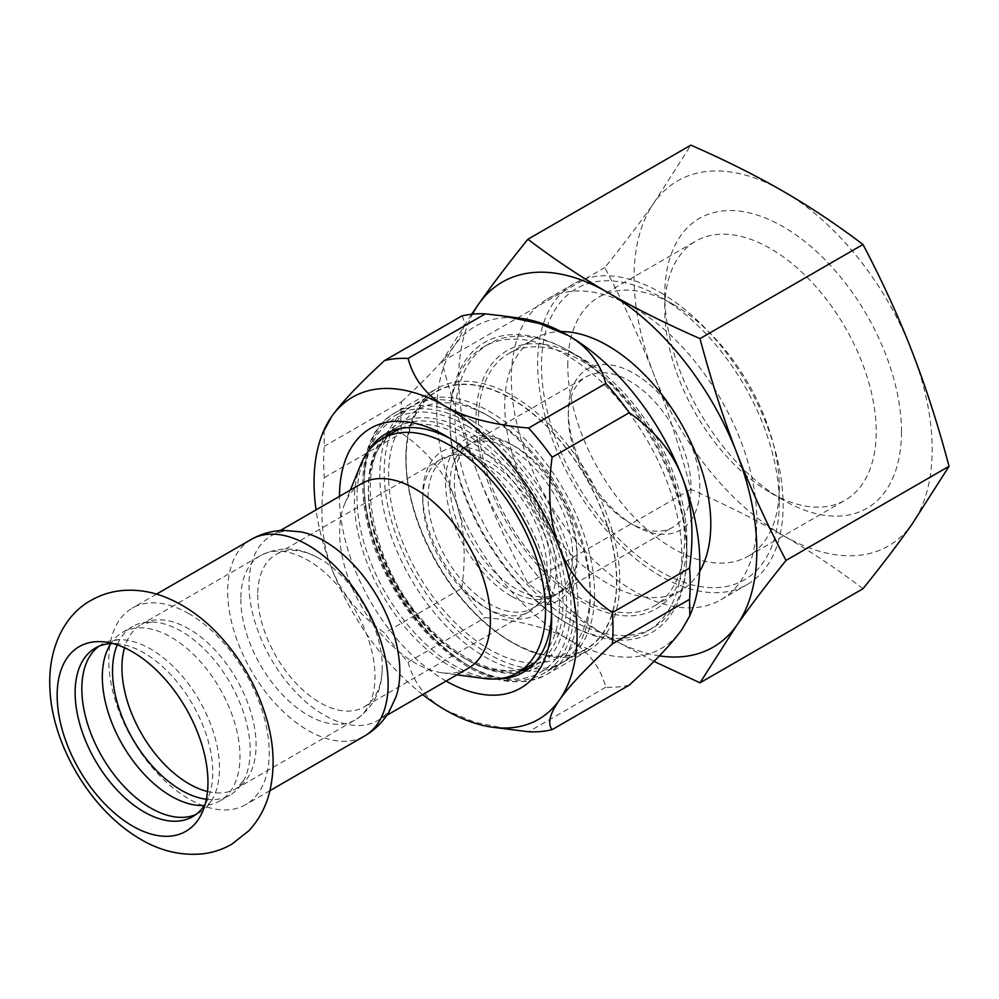 <?xml version="1.0" encoding="UTF-8"?>
<svg xmlns="http://www.w3.org/2000/svg" width="999" height="999" viewBox="0 0 999 999"><rect width="100%" height="100%" fill="white"/><g stroke="black" fill="none" stroke-linecap="round" stroke-linejoin="round"><path stroke-width="0.75" stroke-dasharray="5 3.75" d="M188.998 613.736A113.449 65.497 -120 0 0 132.28 608.116A113.449 65.497 -120 0 0 108.779 660.064A113.449 65.497 -120 0 0 188.998 799.013A113.449 65.497 -120 0 0 245.729 804.632A113.449 65.497 -120 0 0 263.124 713.723A113.449 65.497 -120 0 0 188.998 613.736M110.152 644.655A97.34 56.194 60 0 1 122.49 632.379A97.34 56.194 60 0 1 171.154 637.2A97.34 56.194 60 0 1 234.74 722.976A97.34 56.194 60 0 1 219.83 800.973A97.34 56.194 60 0 1 203.034 805.519M206.393 799.275A97.34 56.194 -120 0 0 230.02 795.079A97.34 56.194 -120 0 0 243.744 780.369A97.34 56.194 -120 0 0 181.356 631.318A97.34 56.194 -120 0 0 152.298 621.965A97.34 56.194 -120 0 0 132.692 626.498A97.34 56.194 -120 0 0 117.245 644.867M98.751 646.353A97.34 56.194 60 0 1 101.985 644.218A97.34 56.194 60 0 1 118.781 639.672A97.34 56.194 60 0 1 150.662 649.038A97.34 56.194 60 0 1 211.651 800.536A97.34 56.194 60 0 1 199.325 812.811A97.34 56.194 60 0 1 195.854 814.547M205.332 803.783A97.34 56.194 -120 0 0 208.242 797.864A97.34 56.194 -120 0 0 143.943 652.909A97.34 56.194 -120 0 0 119.393 643.968A97.34 56.194 -120 0 0 112.812 643.531M300.924 531.893A106.631 61.563 -120 0 0 271.104 535.839A106.631 61.563 -120 0 0 249.026 584.652A106.631 61.563 -120 0 0 295.567 691.97A106.631 61.563 -120 0 0 377.747 720.541A106.631 61.563 -120 0 0 396.066 696.69M361.7 483.541A106.631 61.563 -120 0 0 344.58 504.145A106.631 61.563 -120 0 0 339.623 532.355A106.631 61.563 -120 0 0 383.978 637.312A106.631 61.563 -120 0 0 441.92 672.752A106.631 61.563 -120 0 0 468.344 668.231M257.742 594.805A88.037 50.824 -120 0 0 296.166 683.403A88.037 50.824 -120 0 0 364.011 706.992A88.037 50.824 -120 0 0 382.167 670.154A88.037 50.824 -120 0 0 382.242 666.695A88.037 50.824 -120 0 0 319.992 558.866A88.037 50.824 -120 0 0 316.958 557.205A88.037 50.824 -120 0 0 275.974 554.507A88.037 50.824 -120 0 0 257.742 594.805M422.764 499.537A88.037 50.824 -120 0 0 485.014 607.355A88.037 50.824 -120 0 0 529.033 611.713A88.037 50.824 -120 0 0 510.651 484.765A88.037 50.824 -120 0 0 440.996 459.228A88.037 50.824 -120 0 0 422.764 499.537L422.764 494.468A94.231 54.408 60 0 1 516.833 478.658A94.231 54.408 60 0 1 554.545 586.75A94.231 54.408 60 0 1 489.398 609.877A94.231 54.408 60 0 1 422.764 494.468M360.676 464.797A135.152 78.034 -120 0 0 410.601 633.578A135.152 78.034 -120 0 0 484.053 678.496M385.152 437.075A137.637 79.458 -120 0 0 368.406 490.422A137.637 79.458 -120 0 0 465.734 658.99L467.482 660.002A140.11 80.894 -120 0 0 564.335 625.599A140.11 80.894 -120 0 0 508.266 464.885A140.11 80.894 -120 0 0 368.406 488.399A140.11 80.894 -120 0 0 426.698 626.311A140.11 80.894 -120 0 0 467.482 660.002L465.734 658.99A137.637 79.458 -120 0 0 520.304 671.166M530.769 598.726A86.801 50.112 60 0 1 459.128 527.422A86.801 50.112 60 0 1 467.919 445.117A86.801 50.112 60 0 1 491.883 441.845A86.801 50.112 60 0 1 563.523 513.149A86.801 50.112 60 0 1 554.72 595.454A86.801 50.112 60 0 1 530.769 598.726M508.841 611.388A86.801 50.112 60 0 1 437.2 540.084A86.801 50.112 60 0 1 446.004 457.779A86.801 50.112 60 0 1 469.967 454.495A86.801 50.112 60 0 1 541.608 525.799A86.801 50.112 60 0 1 532.804 608.104A86.801 50.112 60 0 1 508.841 611.388M511.326 596.216A92.994 53.696 60 0 1 445.566 482.317A92.994 53.696 60 0 1 511.326 444.355A92.994 53.696 60 0 1 577.085 558.254A92.994 53.696 60 0 1 511.326 596.216M422.689 694.592A185.989 107.38 60 0 1 331.668 568.419A185.989 107.38 60 0 1 316.059 509.89M446.116 681.068A150.037 86.626 60 0 1 445.566 680.756A150.037 86.626 60 0 1 339.473 496.366M450.049 438.449A137.637 79.458 60 0 1 454.333 440.809L454.333 440.809A137.637 79.458 60 0 1 551.648 609.378A137.637 79.458 60 0 1 551.56 614.273M498.226 678.833A137.637 79.458 60 0 1 454.333 665.571A137.637 79.458 60 0 1 367.47 452.347M454.333 440.809L445.566 435.751L454.333 440.809M324.038 429.87L324.313 446.278A204.595 118.119 -120 0 0 324.313 477.609C319.518 513.124 321.965 543.394 331.668 568.419C341.383 593.443 359.028 614.947 384.578 632.941A204.595 118.119 -120 0 0 408.079 662.162C413.661 682.916 426.148 698.888 445.566 710.114L474.488 722.14L511.85 729.844M629.295 685.089A204.595 118.119 60 0 1 605.806 687.187C600.224 666.445 587.724 650.461 568.306 639.248A185.989 107.38 60 0 1 454.42 497.552C444.692 472.539 427.06 451.024 401.498 433.042A204.595 118.119 60 0 1 401.498 401.723L324.313 446.278M691.171 612.499A185.989 107.38 60 0 1 682.205 629.07A185.989 107.38 60 0 1 568.306 639.248C548.888 628.034 521.203 620.816 485.264 617.594A204.595 118.119 60 0 1 461.775 588.374L384.578 632.941M401.498 401.723C427.06 378.184 444.692 359.515 454.42 345.691C464.123 331.88 466.57 321.978 461.775 315.971M324.313 477.609L401.498 433.042M461.775 588.374C466.57 552.859 464.123 522.589 454.42 497.552A185.989 107.38 60 0 1 454.42 345.691A185.989 107.38 60 0 1 521.391 318.431M568.306 624.063L568.306 624.063A167.395 96.641 60 0 1 449.95 419.043A167.395 96.641 60 0 1 568.306 350.711A167.395 96.641 60 0 1 686.675 555.719A167.395 96.641 60 0 1 568.306 624.063L565.896 622.664A163.986 94.68 -120 0 0 647.889 630.794A163.986 94.68 -120 0 0 673.026 499.388A163.986 94.68 -120 0 0 565.896 354.882A163.986 94.68 -120 0 0 483.916 346.765A163.986 94.68 -120 0 0 449.95 421.828A163.986 94.68 -120 0 0 565.896 622.664L568.306 624.063M528.608 668.681A137.637 79.458 -120 0 0 534.552 665.796A137.637 79.458 -120 0 0 555.644 555.519A137.637 79.458 -120 0 0 465.734 434.228A137.637 79.458 -120 0 0 396.915 427.41A137.637 79.458 -120 0 0 391.458 431.118M605.806 687.187L528.608 731.755M408.079 662.162L485.264 617.594M862.999 588.723C837.062 569.005 810.439 551.261 783.116 535.476A210.789 121.703 60 0 1 654.033 374.9A210.789 121.703 60 0 1 654.033 202.785A210.789 121.703 60 0 1 783.116 191.259A210.789 121.703 60 0 1 912.199 351.835A210.789 121.703 60 0 1 912.199 523.938A210.789 121.703 60 0 1 783.116 535.476C755.781 519.705 725.037 504.333 690.883 489.36C679.969 448.276 667.694 410.114 654.033 374.9C640.371 339.685 623.963 303.908 604.832 267.57C623.963 243.818 640.371 222.228 654.033 202.785L690.883 145.142M901.485 431.705A167.395 96.641 -120 0 0 783.116 226.686A167.395 96.641 -120 0 0 664.76 295.03A167.395 96.641 -120 0 0 783.116 500.037A167.395 96.641 -120 0 0 901.485 431.705M659.377 655.868A210.789 121.703 60 0 1 607.767 636.713A210.789 121.703 60 0 1 478.683 476.136A210.789 121.703 60 0 1 472.527 314.173M699.637 571.478A145.692 84.116 60 0 1 680.606 590.784A145.692 84.116 60 0 1 607.767 583.566A145.692 84.116 60 0 1 512.587 455.182A145.692 84.116 60 0 1 534.927 338.436A145.692 84.116 60 0 1 561.138 331.606M581.468 360.826A145.692 84.116 60 0 1 676.648 489.223A145.692 84.116 60 0 1 654.308 605.968A145.692 84.116 60 0 1 581.468 598.751A145.692 84.116 60 0 1 486.288 470.367A145.692 84.116 60 0 1 508.616 353.621A145.692 84.116 60 0 1 581.468 360.826M660.376 292.495A173.589 100.225 60 0 1 773.775 445.467A173.589 100.225 60 0 1 747.165 584.565A173.589 100.225 60 0 1 660.376 575.973A173.589 100.225 60 0 1 546.965 423.002A173.589 100.225 60 0 1 573.576 283.903A173.589 100.225 60 0 1 660.376 292.495M634.065 307.68A173.589 100.225 60 0 1 747.477 460.651A173.589 100.225 60 0 1 720.866 599.75A173.589 100.225 60 0 1 634.065 591.158A173.589 100.225 60 0 1 520.666 438.186A173.589 100.225 60 0 1 547.277 299.088A173.589 100.225 60 0 1 634.065 307.68M471.603 314.26L441.833 361.675C452.747 402.759 465.034 440.909 478.683 476.136C492.357 511.351 508.766 547.127 527.897 583.466C553.821 603.184 580.444 620.928 607.767 636.713L653.983 661.388M441.833 361.675L604.832 267.57M690.883 489.36L527.897 583.466M664.76 295.03L664.76 309.628A149.513 86.326 60 0 1 695.729 241.171A149.513 86.326 60 0 1 810.938 281.231A149.513 86.326 60 0 1 876.21 431.705A149.513 86.326 60 0 1 845.241 500.149A149.513 86.326 60 0 1 770.479 492.744A149.513 86.326 60 0 1 664.76 309.628M581.468 601.535A149.101 86.089 -120 0 0 686.9 540.659A149.101 86.089 -120 0 0 581.468 358.054A149.101 86.089 -120 0 0 476.036 418.918A149.101 86.089 -120 0 0 581.468 601.535M570.941 619.755A163.986 94.68 60 0 1 463.811 475.249A163.986 94.68 60 0 1 488.948 343.856A163.986 94.68 60 0 1 570.941 351.973L570.941 351.973A163.986 94.68 60 0 1 686.9 552.809A163.986 94.68 60 0 1 652.934 627.872A163.986 94.68 60 0 1 570.941 619.755M634.065 525.349L634.065 525.349A92.994 53.696 60 0 1 568.306 411.451A92.994 53.696 60 0 1 634.065 373.489A92.994 53.696 60 0 1 699.824 487.387A92.994 53.696 60 0 1 634.065 525.349L629.682 522.814A86.801 50.112 -120 0 0 673.089 527.122A86.801 50.112 -120 0 0 686.388 457.567A86.801 50.112 -120 0 0 629.682 381.081A86.801 50.112 -120 0 0 586.288 376.785A86.801 50.112 -120 0 0 568.306 416.521A86.801 50.112 -120 0 0 629.682 522.814L634.065 525.349M515.709 446.89L515.709 446.89A86.801 50.112 60 0 1 577.085 553.184A86.801 50.112 60 0 1 559.103 592.919A86.801 50.112 60 0 1 515.709 588.623A86.801 50.112 60 0 1 459.003 512.137A86.801 50.112 60 0 1 472.315 442.582A86.801 50.112 60 0 1 515.709 446.89L511.326 444.355M541.495 365.597A168.119 97.065 -120 0 0 660.376 571.503A168.119 97.065 -120 0 0 779.245 502.859A168.119 97.065 -120 0 0 660.376 296.965A168.119 97.065 -120 0 0 541.495 365.597M567.794 365.597A149.513 86.326 60 0 1 598.763 297.153A149.513 86.326 60 0 1 673.526 304.558A149.513 86.326 60 0 1 779.245 487.674A149.513 86.326 60 0 1 748.288 556.131A149.513 86.326 60 0 1 633.066 516.071A149.513 86.326 60 0 1 567.794 365.597M511.326 642.032L511.326 642.032A149.101 86.089 60 0 1 405.894 459.415A149.101 86.089 60 0 1 511.326 398.539A149.101 86.089 60 0 1 616.758 581.156A149.101 86.089 60 0 1 511.326 642.032L512.849 642.919A151.274 87.338 60 0 1 512.849 642.919A151.274 87.338 60 0 1 405.894 457.642A151.274 87.338 60 0 1 437.225 388.399A151.274 87.338 60 0 1 512.862 395.891A151.274 87.338 60 0 1 611.675 529.183A151.274 87.338 60 0 1 588.498 650.411A151.274 87.338 60 0 1 512.862 642.919L511.326 642.032M477.997 385.814A148.789 85.902 60 0 1 600.811 508.054A148.789 85.902 60 0 1 585.714 649.15A148.789 85.902 60 0 1 544.655 654.757A148.789 85.902 60 0 1 421.84 532.517A148.789 85.902 60 0 1 436.925 391.433A148.789 85.902 60 0 1 477.997 385.814M467.482 426.136A146.316 84.478 60 0 1 510.077 461.313A146.316 84.478 60 0 1 568.618 629.145A146.316 84.478 60 0 1 467.482 665.059L467.482 665.059A146.316 84.478 60 0 1 364.023 485.864A146.316 84.478 60 0 1 467.482 426.136M456.081 398.464A148.789 85.902 60 0 1 578.883 520.704A148.789 85.902 60 0 1 563.798 661.8A148.789 85.902 60 0 1 522.727 667.419A148.789 85.902 60 0 1 399.925 545.179A148.789 85.902 60 0 1 415.01 404.083A148.789 85.902 60 0 1 456.081 398.464M530.906 450.799A142.595 82.33 -120 0 0 489.41 416.521A142.595 82.33 -120 0 0 388.574 474.725A142.595 82.33 -120 0 0 489.398 649.362A142.595 82.33 -120 0 0 590.234 591.158A142.595 82.33 -120 0 0 530.906 450.799M512.549 458.866A148.789 85.902 -120 0 0 394.842 415.721A148.789 85.902 -120 0 0 364.023 483.841A148.789 85.902 -120 0 0 425.924 630.294A148.789 85.902 -120 0 0 469.23 666.071A148.789 85.902 -120 0 0 543.631 673.438A148.789 85.902 -120 0 0 512.549 458.866M528.334 449.762A148.789 85.902 60 0 1 590.234 596.216A148.789 85.902 60 0 1 559.415 664.335A148.789 85.902 60 0 1 441.708 621.178A148.789 85.902 60 0 1 410.626 406.618A148.789 85.902 60 0 1 485.027 413.986A148.789 85.902 60 0 1 528.334 449.762M207.53 791.508A94.855 54.77 -120 0 0 236.426 788.523A94.855 54.77 -120 0 0 256.069 745.104A94.855 54.77 -120 0 0 188.998 628.933A94.855 54.77 -120 0 0 141.571 624.225A94.855 54.77 -120 0 0 124.538 647.764M240.834 599A94.855 54.77 -120 0 0 282.242 694.455A94.855 54.77 -120 0 0 355.344 719.867A94.855 54.77 -120 0 0 374.987 676.448A94.855 54.77 -120 0 0 307.917 560.277A94.855 54.77 -120 0 0 260.489 555.581A94.855 54.77 -120 0 0 240.834 599M251.186 539.472A113.449 65.497 -120 0 0 227.685 591.408A113.449 65.497 -120 0 0 277.21 705.581A113.449 65.497 -120 0 0 364.635 735.976M400.462 428.496A135.152 78.034 60 0 1 503.321 469.767A135.152 78.034 60 0 1 535.389 662.187M531.555 664.672A135.152 78.034 60 0 1 424.637 625.474A135.152 78.034 60 0 1 396.403 430.569C351.735 450.561 365.946 561.962 426.86 624.999C462.487 664.909 506.955 680.169 531.555 664.672M470.991 420.055A151.274 87.338 60 0 1 569.817 553.359A151.274 87.338 60 0 1 546.628 674.575A151.274 87.338 60 0 1 470.991 667.082A151.274 87.338 60 0 1 372.165 533.778A151.274 87.338 60 0 1 395.354 412.562A151.274 87.338 60 0 1 470.991 420.055M219.83 800.973L230.02 795.079M122.49 632.379L132.692 626.498M211.651 800.536L208.803 803.883L204.296 805.444M118.781 639.672L114.46 640.471L110.864 643.593M192.62 816.683L199.325 812.811M95.28 648.089L101.985 644.218M316.958 557.205C298.139 546.903 279.308 546.353 260.489 555.581L141.571 624.225L152.298 621.965M382.167 670.154C381.68 691.608 372.739 708.179 355.344 719.867L236.426 788.523L243.744 780.369M119.393 643.968L105.657 642.095M208.242 797.864L202.997 810.701M156.506 594.13L132.28 608.116M269.967 790.634L245.729 804.632M280.22 530.581L271.104 535.839M386.85 715.284L377.747 720.541M440.996 459.228L275.974 554.507M529.033 611.713L364.011 706.992M441.92 672.752L456.955 674.8M344.58 504.145L350.324 490.109M485.014 607.355L489.398 609.877M532.804 608.104L554.72 595.454M446.004 457.779L467.919 445.117M551.648 609.378L551.648 619.505M449.95 421.828L449.95 419.043M523.151 672.377L534.552 665.796M385.514 433.991L396.915 427.41M368.406 490.422L368.406 488.399M654.308 605.968L680.606 590.784M508.616 353.621L534.927 338.436M720.866 599.75L747.165 584.565M547.277 299.088L573.576 283.903M770.479 492.744L783.116 500.037M581.468 358.054L570.941 351.973M686.9 540.659L686.9 552.809M568.306 416.521L568.306 411.451M559.103 592.919L673.089 527.122M472.315 442.582L586.288 376.785M577.085 553.184L577.085 558.254M748.288 556.131L845.241 500.149M598.763 297.153L695.729 241.171M673.526 304.558L660.376 296.965M779.245 487.674L779.245 502.859M647.889 630.794L652.934 627.872M483.916 346.765L488.948 343.856M405.894 459.415L405.894 457.642M588.498 650.411L546.628 674.575C513.761 690.459 476.948 679.894 436.176 642.869C417.52 625.112 401.71 604.033 388.761 579.632C352.26 512.375 353.883 434.965 395.354 412.562L437.225 388.399M563.798 661.8L585.714 649.15M415.01 404.083L436.925 391.433M467.482 665.059L469.23 666.071M364.023 485.864L364.023 483.841M410.626 406.618L394.842 415.721M559.415 664.335L543.631 673.438M489.41 416.521L485.027 413.986M590.234 591.158L590.234 596.216"/><path stroke-width="1.5" d="M57.155 695.429A106.631 61.563 -120 0 0 132.555 826.036A106.631 61.563 -120 0 0 202.997 810.701A106.631 61.563 -120 0 0 132.555 651.897A106.631 61.563 -120 0 0 105.657 642.095A106.631 61.563 -120 0 0 57.155 695.429M204.296 805.444L203.034 805.519A97.34 56.194 60 0 1 171.154 796.153A97.34 56.194 60 0 1 110.152 644.655L110.864 643.593M117.245 644.867A97.34 56.194 -120 0 0 181.356 790.259A97.34 56.194 -120 0 0 206.393 799.275M195.854 814.547A97.34 56.194 60 0 1 150.662 807.991A97.34 56.194 60 0 1 88.012 725.274A97.34 56.194 60 0 1 98.751 646.353M112.812 643.531A97.34 56.194 -120 0 0 95.28 648.089A97.34 56.194 -120 0 0 75.125 692.657A97.34 56.194 -120 0 0 143.943 811.862A97.34 56.194 -120 0 0 192.62 816.683A97.34 56.194 -120 0 0 205.332 803.783M251.186 539.472A113.449 65.497 -120 0 1 307.917 545.092A113.449 65.497 -120 0 1 388.136 684.04A113.449 65.497 -120 0 1 364.635 735.976C374.7 730.069 382.767 722.152 388.836 712.225L396.066 696.69A106.631 61.563 -120 0 0 399.825 671.728A106.631 61.563 -120 0 0 324.425 541.121A106.631 61.563 -120 0 0 300.924 531.893L283.853 530.394C272.228 530.681 261.338 533.703 251.186 539.472L156.506 594.13M386.85 715.284L468.344 668.231A106.631 61.563 -120 0 0 446.066 514.46A106.631 61.563 -120 0 0 361.7 483.541L280.22 530.581M456.955 674.8L484.053 678.496A135.152 78.034 -120 0 0 517.519 672.764A135.152 78.034 -120 0 0 489.285 477.859A135.152 78.034 -120 0 0 382.367 438.673A135.152 78.034 -120 0 0 360.676 464.797L350.324 490.109M316.059 509.89A185.989 107.38 60 0 1 322.702 433.129A185.989 107.38 60 0 1 331.668 416.558A185.989 107.38 60 0 1 445.566 406.393A185.989 107.38 60 0 1 559.465 548.076A185.989 107.38 60 0 1 559.465 699.937A185.989 107.38 60 0 1 492.495 727.21A185.989 107.38 60 0 1 445.566 710.114A185.989 107.38 60 0 1 422.689 694.592M339.473 496.366A150.037 86.626 60 0 1 445.566 435.751L445.566 435.751A150.037 86.626 60 0 1 551.648 619.505A150.037 86.626 60 0 1 446.116 681.068M551.56 614.273A137.637 79.458 60 0 1 523.151 672.377A137.637 79.458 60 0 1 498.226 678.833M367.47 452.347A137.637 79.458 60 0 1 385.514 433.991A137.637 79.458 60 0 1 450.049 438.449M492.495 727.21L528.608 731.755A204.595 118.119 -120 0 0 552.11 729.657C547.302 723.651 549.762 713.748 559.465 699.937C569.18 686.113 586.813 667.444 612.375 643.918A204.595 118.119 -120 0 0 612.375 612.587C586.813 594.605 569.18 573.101 559.465 548.076C549.762 523.039 547.302 492.769 552.11 457.255A204.595 118.119 -120 0 0 528.608 428.034C492.682 424.812 464.997 417.594 445.566 406.393C426.148 395.167 413.661 379.195 408.079 358.441A204.595 118.119 -120 0 0 384.578 360.539C359.028 384.066 341.383 402.747 331.668 416.558L322.702 433.129M612.375 612.587L689.56 568.031A204.595 118.119 60 0 1 689.56 599.35L689.834 615.771L682.205 629.07C672.489 642.894 654.845 661.563 629.295 685.089L552.11 729.657M384.578 360.539L461.775 315.971A204.595 118.119 60 0 1 485.264 313.873L502.035 315.784L539.385 323.489L568.306 335.527C587.724 346.74 600.224 362.724 605.806 383.466A204.595 118.119 60 0 1 629.295 412.699C654.845 430.681 672.489 452.185 682.205 477.21A185.989 107.38 60 0 1 691.171 612.499L689.834 615.771M502.035 315.784L521.391 318.431A185.989 107.38 60 0 1 568.306 335.527A185.989 107.38 60 0 1 682.205 477.21C691.907 502.247 694.367 532.517 689.56 568.031M485.264 313.873L408.079 358.441M528.608 428.034L605.806 383.466M689.56 599.35L612.375 643.918M391.458 431.118A137.637 79.458 -120 0 0 385.152 437.075M520.304 671.166A137.637 79.458 -120 0 0 528.608 668.681M629.295 412.699L552.11 457.255M472.527 314.173A210.789 121.703 60 0 1 478.683 304.021A210.789 121.703 60 0 1 607.767 292.495A210.789 121.703 60 0 1 736.85 453.071A210.789 121.703 60 0 1 736.85 625.187A210.789 121.703 60 0 1 659.377 655.868M561.138 331.606A145.692 84.116 60 0 1 607.767 345.642A145.692 84.116 60 0 1 699.637 571.478M653.983 661.388L699.999 682.829L736.85 625.187C750.524 605.744 766.92 584.14 786.051 560.402C766.92 524.063 750.524 488.286 736.85 453.071C723.189 417.857 710.913 379.695 699.999 338.611C665.846 323.639 635.102 308.266 607.767 292.495C580.444 276.711 553.821 258.966 527.897 239.248C508.766 262.987 492.357 284.578 478.683 304.021L471.603 314.26M527.897 239.248L690.883 145.142C725.037 160.115 755.781 175.487 783.116 191.259C810.439 207.043 837.062 224.787 862.999 244.505C882.129 280.844 898.526 316.621 912.199 351.835C925.861 387.063 938.136 425.212 949.05 466.296L912.199 523.938C898.526 543.394 882.129 564.984 862.999 588.723L699.999 682.829M699.999 338.611L862.999 244.505M786.051 560.402L949.05 466.296M124.538 647.764A94.855 54.77 -120 0 0 121.928 667.657A94.855 54.77 -120 0 0 207.53 791.508M535.389 662.187A135.152 78.034 60 0 1 531.555 664.672L517.519 672.764M382.367 438.673L396.403 430.569A135.152 78.034 60 0 1 400.462 428.496M140.684 839.297C89.286 809.477 52.185 743.268 49.95 689.46C47.54 648.601 64.523 614.797 90.984 600.411C100.437 595.004 110.577 591.733 121.403 590.609C135.514 589.298 149.4 591.196 163.062 596.291C183.054 603.896 201.298 616.358 217.77 633.691C240.946 658.341 257.267 686.875 266.758 719.292C274.488 746.078 275.15 771.378 268.756 795.167C264.91 808.753 258.242 820.641 248.788 830.818L231.643 844.305C222.577 849.462 212.849 852.646 202.485 853.858C181.031 855.831 160.439 850.986 140.684 839.297M364.635 735.976L269.967 790.634"/></g></svg>

